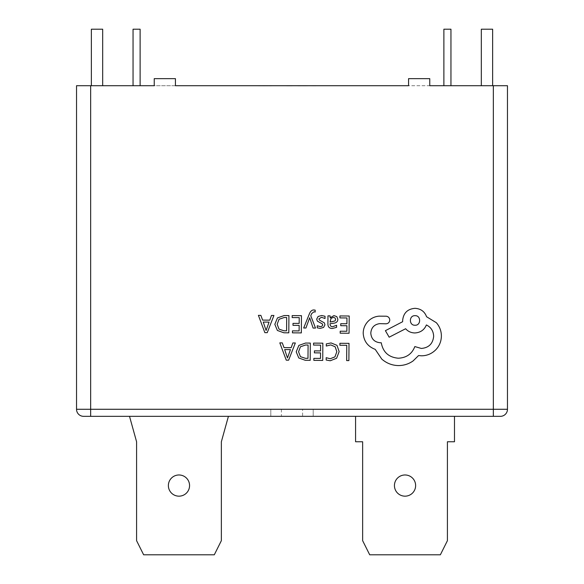 <?xml version="1.0" encoding="UTF-8"?>
<svg xmlns="http://www.w3.org/2000/svg" width="584" height="584" viewBox="0 0 584 584"><rect width="100%" height="100%" fill="white"/><g stroke="black" fill="none" stroke-linecap="round" stroke-linejoin="round"><path stroke-width="0.44" stroke-dasharray="2.92 2.19" d="M302.6 409.274L281.4 409.274L302.6 409.274L302.6 416.334L281.4 416.334L302.6 416.334M281.4 409.274L281.4 416.334M129.517 416.334L228.417 416.334L129.517 416.334L136.583 441.767L136.583 540.674L143.642 554.8L214.292 554.8L221.358 540.674L221.358 441.767L228.417 416.334M454.483 416.334L355.583 416.334L454.483 416.334L454.483 441.767L447.417 441.767L447.417 540.674L440.358 554.8L369.708 554.8L362.642 540.674L362.642 441.767L355.583 441.767L355.583 416.334M90.659 85.717L76.533 85.717L76.533 409.274A7.066 7.066 0 0 0 83.6 416.334A7.066 7.066 0 0 1 76.533 409.274L90.659 409.274L90.659 416.334L270.808 416.334L270.808 409.274L313.192 409.274L313.192 416.334L270.808 416.334L270.808 409.274L90.659 409.274L90.659 85.717L507.467 85.717L507.467 409.274A7.066 7.066 0 0 1 500.4 416.334A7.066 7.066 0 0 0 507.467 409.274L493.341 409.274L493.341 85.717M313.192 409.274L313.192 416.334L493.341 416.334L493.341 409.274L270.808 409.274M154.242 78.65L154.242 85.717L175.434 85.717L175.434 78.65L154.242 78.65L154.242 85.717L154.242 78.65L175.434 78.65L175.434 85.717L175.434 78.65L154.242 78.65M408.566 78.65L408.566 85.717L429.758 85.717L429.758 78.65L408.566 78.65L408.566 85.717L408.566 78.65L429.758 78.65L429.758 85.717L429.758 78.65L408.566 78.65M313.937 85.717L308.593 85.717L313.937 85.717M292.226 85.717L286.54 85.855L292.226 85.717M269.304 85.717L267.961 85.717M91.367 85.717L102.674 85.717L91.367 85.717L91.367 29.2L102.674 29.2L102.674 85.717M133.05 85.717L140.116 85.717L133.05 85.717L133.05 29.2L140.116 29.2L140.116 85.717M443.884 85.717L450.95 85.717L443.884 85.717L443.884 29.2L450.95 29.2L450.95 85.717M481.325 85.717L492.633 85.717L481.325 85.717L481.325 29.2L492.633 29.2L492.633 85.717M303.687 327.996L305.928 328.011L309.688 317.769L313.097 328.062L315.513 328.084L310.768 315.762L311.732 313.528L313.958 311.805L315.178 312.06L315.192 310.141L313.805 309.958C311.914 309.943 310.44 311.243 309.381 313.863L303.687 327.996M332.325 328.485L336.574 327.368L336.588 325.273L332.544 326.733C330.88 326.719 330.055 325.711 330.069 323.697L333.719 323.215C336.45 322.857 337.822 321.521 337.837 319.222L336.793 316.601L333.953 315.608L330.164 317.776L330.121 315.871L327.967 315.856L327.909 323.777C327.887 326.901 329.361 328.464 332.325 328.485M339.924 315.944L339.91 317.908L346.962 317.959L346.918 323.755L340.749 323.711L340.735 325.689L346.903 325.733L346.867 331.252L340.209 331.201L340.195 333.187L349.079 333.245L349.195 316.01L339.924 315.944M331.077 342.939L326.295 343.91L326.281 346.042L330.741 344.918L335.158 346.765L336.815 351.699L334.961 356.868L330.252 358.744L326.193 357.693L326.179 360.021L330.259 360.759L336.61 358.262L339.151 351.583L336.983 345.334L331.077 342.939M339.91 343.29L339.895 345.261L346.765 345.305L346.655 360.583L348.882 360.598L349.006 343.356L339.91 343.29M313.579 343.107L313.564 345.071L320.609 345.122L320.565 350.918L314.404 350.874L314.389 352.853L320.55 352.897L320.514 358.415L313.856 358.364L313.842 360.35L322.726 360.416L322.85 343.173L313.579 343.107M310.316 343.085L305.578 343.049L298.862 345.414L296.219 351.823L298.774 357.963L305.279 360.291L310.199 360.321L310.316 343.085M279.809 342.866L286.255 360.153L288.635 360.175L295.329 342.976L292.869 342.961L291.175 347.662L283.999 347.611L282.269 342.881L279.809 342.866M321.477 317.28L325.018 318.499L325.032 316.265L321.696 315.521L318.105 316.477L316.696 319.127L317.404 321.171L322.273 323.857L322.733 325.003L322.069 326.201L320.368 326.646L317.243 325.733L317.229 327.828L320.142 328.398L323.558 327.442L324.959 324.828L324.361 322.872L319.463 320.105L318.915 318.93L321.477 317.28M292.175 315.601L292.168 317.572L299.212 317.616L299.169 323.419L293.007 323.375L292.993 325.346L299.154 325.39L299.118 330.909L292.46 330.865L292.445 332.844L301.329 332.909L301.453 315.667L292.175 315.601M288.919 315.579L284.182 315.543L277.466 317.915L274.823 324.324L277.378 330.456L283.882 332.785L288.803 332.822L288.919 315.579M258.413 315.36L264.859 332.654L267.238 332.668L273.925 315.477L271.472 315.455L269.779 320.156L262.603 320.112L260.873 315.382L258.413 315.36M363.197 333.208C363.752 341.136 367.759 346.524 375.22 349.356L381.768 359.08C386.564 363.263 392.105 365.431 398.397 365.577C403.851 365.555 408.764 363.993 413.136 360.897L418.567 355.546L421.385 355.809C426.824 355.787 431.532 353.86 435.525 350.028C439.314 346.188 441.263 341.545 441.387 336.092C441.358 331.026 439.679 326.558 436.336 322.697L426.568 316.74C424.626 311.498 420.757 308.688 414.983 308.323C407.522 308.987 403.405 313.046 402.639 320.492L402.631 321.718L385.404 330.668L389.156 337.194L405.646 328.726C407.953 331.42 411.005 332.836 414.808 332.96C420.429 332.632 424.291 329.967 426.386 324.952C430.97 327.215 433.394 330.989 433.664 336.282C432.89 343.735 428.78 347.794 421.319 348.451L414.83 346.567C412.005 353.904 406.5 357.788 398.325 358.218C388.689 357.335 383.002 352.188 381.272 342.779L380.294 342.772C374.475 342.173 371.307 338.968 370.796 333.143C371.263 327.624 374.227 324.463 379.688 323.638L385.944 323.806C388.25 323.602 389.528 322.339 389.769 320.032C389.579 317.849 388.404 316.572 386.243 316.207L379.009 316.156C374.614 316.557 370.884 318.368 367.818 321.594C364.81 324.901 363.27 328.777 363.197 333.208M405.033 474.974A10.6 10.6 0 0 1 415.625 485.567A10.6 10.6 0 0 1 405.033 496.166A10.6 10.6 0 0 1 394.434 485.567A10.6 10.6 0 0 1 405.033 474.974M178.967 474.974A10.6 10.6 0 0 0 168.375 485.567A10.6 10.6 0 0 0 178.967 496.166A10.6 10.6 0 0 0 189.566 485.567A10.6 10.6 0 0 0 178.967 474.974M267.961 85.855L262.121 85.717M262.121 85.855L260.69 85.717M260.69 85.855L258.624 85.717M258.624 85.855L264.136 85.717M264.136 85.855L266.034 85.717M266.034 85.855L271.377 85.717M271.377 85.855L269.304 85.855M265.377 85.855L262.756 85.855L265.377 85.717M287.226 85.855L292.226 85.855L287.226 85.855M300.198 85.855L307.388 85.717M307.388 85.855L300.76 85.717M300.76 85.855L296.876 85.855L300.504 85.717M300.504 85.855L305.49 85.717M305.49 85.855L300.183 85.855M315.827 85.855L308.593 85.717L315.827 85.855M305.381 358.306L307.987 358.328L308.082 345.034L305.578 345.013L300.439 346.779L298.563 351.78L300.417 356.649L305.381 358.306M290.46 349.604L284.671 349.568L287.481 357.963L290.46 349.604M332.968 321.682L335.063 320.937L335.647 319.382L335.026 317.944L333.384 317.375L331.033 318.368L330.091 320.872L330.077 322.054L332.968 321.682M283.985 330.799L286.591 330.821L286.686 317.528L284.182 317.513L279.043 319.273L277.166 324.273L279.021 329.142L283.985 330.799M269.063 322.105L263.274 322.061L266.085 330.456L269.063 322.105M415.049 315.681C408.8 315.36 408.902 325.536 414.983 325.237C421.122 325.668 421.195 315.338 415.049 315.681"/><path stroke-width="0.88" d="M83.6 416.334L90.659 416.334L83.6 416.334A7.066 7.066 0 0 1 76.533 409.274L76.533 85.717L154.242 85.717L154.242 78.65L175.434 78.65L175.434 85.717L408.566 85.717L408.566 78.65L429.758 78.65L429.758 85.717L507.467 85.717L507.467 409.274A7.066 7.066 0 0 1 500.4 416.334L493.341 416.334L500.4 416.334M76.533 409.274L493.341 409.274L493.341 416.334L90.659 416.334L90.659 85.717M102.674 85.717L102.674 29.2L91.367 29.2L91.367 85.717M140.116 85.717L140.116 29.2L133.05 29.2L133.05 85.717M443.884 85.717L443.884 29.2L450.95 29.2L450.95 85.717M481.325 85.717L481.325 29.2L492.633 29.2L492.633 85.717M454.483 416.334L454.483 441.767L447.417 441.767L447.417 540.674L440.358 554.8L369.708 554.8L362.642 540.674L362.642 441.767L355.583 441.767L355.583 416.334M405.033 496.166A10.6 10.6 0 0 1 394.434 485.567A10.6 10.6 0 0 1 405.033 474.974A10.6 10.6 0 0 1 415.625 485.567A10.6 10.6 0 0 1 405.033 496.166M178.967 496.166A10.6 10.6 0 0 1 168.375 485.567A10.6 10.6 0 0 1 178.967 474.974A10.6 10.6 0 0 1 189.566 485.567A10.6 10.6 0 0 1 178.967 496.166M228.417 416.334L221.358 441.767L221.358 540.674L214.292 554.8L143.642 554.8L136.583 540.674L136.583 441.767L129.517 416.334M339.91 343.29L339.895 345.261L346.765 345.305L346.655 360.583L348.882 360.598L349.006 343.356L339.91 343.29M331.077 342.939L326.295 343.91L326.281 346.042L330.741 344.918L335.158 346.765L336.815 351.699L334.961 356.868L330.252 358.744L326.193 357.693L326.179 360.021L330.259 360.759L336.61 358.262L339.151 351.583L336.983 345.334L331.077 342.939M313.579 343.107L313.564 345.071L320.609 345.122L320.565 350.918L314.404 350.874L314.389 352.853L320.55 352.897L320.514 358.415L313.856 358.364L313.842 360.35L322.726 360.416L322.85 343.173L313.579 343.107M310.316 343.085L305.578 343.049L298.862 345.414L296.219 351.823L298.774 357.963L305.279 360.291L310.199 360.321L310.316 343.085M307.987 358.328L308.082 345.034L305.578 345.013L300.439 346.779L298.563 351.78L300.417 356.649L305.381 358.306L307.987 358.328M279.809 342.866L286.255 360.153L288.635 360.175L295.329 342.976L292.869 342.961L291.175 347.662L283.999 347.611L282.269 342.881L279.809 342.866M290.46 349.604L284.671 349.568L287.481 357.963L290.46 349.604M339.924 315.944L339.91 317.908L346.962 317.959L346.918 323.755L340.749 323.711L340.735 325.689L346.903 325.733L346.867 331.252L340.209 331.201L340.195 333.187L349.079 333.245L349.195 316.01L339.924 315.944M332.325 328.485L336.574 327.368L336.588 325.273L332.544 326.733C330.88 326.719 330.055 325.711 330.069 323.697L333.719 323.215C336.45 322.857 337.822 321.521 337.837 319.222L336.793 316.601L333.953 315.608L330.164 317.776L330.121 315.871L327.967 315.856L327.909 323.777C327.887 326.901 329.361 328.464 332.325 328.485M335.063 320.937L335.647 319.382L335.026 317.944L333.384 317.375L331.033 318.368L330.077 322.054L335.063 320.937M321.477 317.28L325.018 318.499L325.032 316.265L321.696 315.521L318.105 316.477L316.696 319.127L317.404 321.171L322.273 323.857L322.733 325.003L322.069 326.201L320.368 326.646L317.243 325.733L317.229 327.828L320.142 328.398L323.558 327.442L324.959 324.828L324.361 322.872L319.463 320.105L318.915 318.93L321.477 317.28M303.687 327.996L305.928 328.011L309.688 317.769L313.097 328.062L315.513 328.084L310.768 315.762L311.732 313.528L313.958 311.805L315.178 312.06L315.192 310.141L313.805 309.958C311.914 309.943 310.44 311.243 309.381 313.863L303.687 327.996M292.175 315.601L292.168 317.572L299.212 317.616L299.169 323.419L293.007 323.375L292.993 325.346L299.154 325.39L299.118 330.909L292.46 330.865L292.445 332.844L301.329 332.909L301.453 315.667L292.175 315.601M288.919 315.579L284.182 315.543L277.466 317.915L274.823 324.324L277.378 330.456L283.882 332.785L288.803 332.822L288.919 315.579M286.591 330.821L286.686 317.528L284.182 317.513L279.043 319.273L277.166 324.273L279.021 329.142L283.985 330.799L286.591 330.821M258.413 315.36L264.859 332.654L267.238 332.668L273.925 315.477L271.472 315.455L269.779 320.156L262.603 320.112L260.873 315.382L258.413 315.36M269.063 322.105L263.274 322.061L266.085 330.456L269.063 322.105M363.197 333.208C363.752 341.136 367.759 346.524 375.22 349.356L381.768 359.08C386.564 363.263 392.105 365.431 398.397 365.577C403.851 365.555 408.764 363.993 413.136 360.897L418.567 355.546L421.385 355.809C426.824 355.787 431.532 353.86 435.525 350.028C439.314 346.188 441.263 341.545 441.387 336.092C441.358 331.026 439.679 326.558 436.336 322.697L426.568 316.74C424.626 311.498 420.757 308.688 414.983 308.323C407.522 308.987 403.405 313.046 402.639 320.492L402.631 321.718L385.404 330.668L389.156 337.194L405.646 328.726C407.953 331.42 411.005 332.836 414.808 332.96C420.429 332.632 424.291 329.967 426.386 324.952C430.97 327.215 433.394 330.989 433.664 336.282C432.89 343.735 428.78 347.794 421.319 348.451L414.83 346.567C412.005 353.904 406.5 357.788 398.325 358.218C388.689 357.335 383.002 352.188 381.272 342.779L380.294 342.772C374.475 342.173 371.307 338.968 370.796 333.143C371.263 327.624 374.227 324.463 379.688 323.638L385.944 323.806C388.25 323.602 389.528 322.339 389.769 320.032C389.579 317.849 388.404 316.572 386.243 316.207L379.009 316.156C374.614 316.557 370.884 318.368 367.818 321.594C364.81 324.901 363.27 328.777 363.197 333.208M415.049 315.681C408.8 315.36 408.902 325.536 414.983 325.237C421.122 325.668 421.195 315.338 415.049 315.681M507.467 409.274L493.341 409.274L493.341 85.717"/></g></svg>
